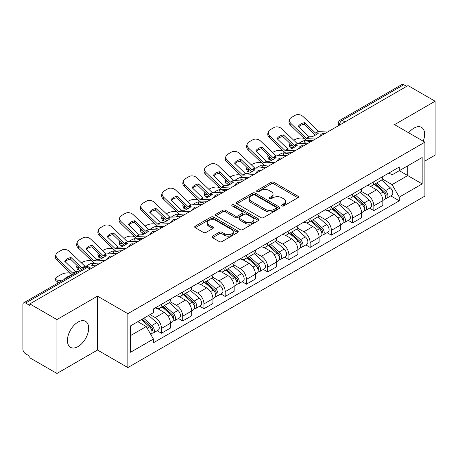 <?xml version="1.0" encoding="UTF-8"?>
<svg xmlns="http://www.w3.org/2000/svg" width="458" height="458" viewBox="0 0 458 458"><rect width="100%" height="100%" fill="white"/><g stroke="black" fill="none" stroke-linecap="round" stroke-linejoin="round"><path stroke-width="0.69" d="M281.859 205.934A1.322 0.761 0 0 0 283.725 205.934L297.923 197.736A1.889 1.093 0 0 0 298.479 196.963A1.889 1.093 0 0 0 297.923 196.196L273.873 182.307A1.889 1.093 0 0 0 271.199 182.307L257.001 190.505A1.322 0.761 0 0 0 256.617 191.043A1.322 0.761 0 0 0 257.001 191.581A1.322 0.761 0 0 0 258.873 191.581L260.711 190.522A6.046 3.492 0 0 1 269.264 190.522L271.268 191.679A6.046 3.492 0 0 1 273.037 194.146A6.046 3.492 0 0 1 271.268 196.619L269.43 197.679A1.322 0.761 0 0 0 269.041 198.217A1.322 0.761 0 0 0 269.43 198.761A1.322 0.761 0 0 0 271.302 198.761L273.14 197.696A6.046 3.492 0 0 1 281.687 197.696L283.691 198.852A6.046 3.492 0 0 1 285.466 201.325A6.046 3.492 0 0 1 283.691 203.793L281.859 204.852A1.322 0.761 0 0 0 281.47 205.39A1.322 0.761 0 0 0 281.859 205.934L281.859 204.852M78.032 346.591A15.017 8.668 120 0 0 87.844 333.361A15.017 8.668 120 0 0 85.543 321.327A15.017 8.668 120 0 0 78.032 322.071A15.017 8.668 120 0 0 68.225 335.302A15.017 8.668 120 0 0 70.526 347.336A15.017 8.668 120 0 0 78.032 346.591M423.192 141.19A15.017 8.668 120 0 0 421.509 127.358A15.017 8.668 120 0 0 413.998 128.103A15.017 8.668 120 0 0 408.685 132.814M212.541 236.156A1.889 1.093 0 0 0 211.985 236.923A1.889 1.093 0 0 0 212.541 237.696L219.29 241.595A1.889 1.093 0 0 0 221.964 241.595L237.731 232.492A1.889 1.093 0 0 0 238.28 231.719A1.889 1.093 0 0 0 237.731 230.946L213.674 217.063A1.889 1.093 0 0 0 211.006 217.063L195.24 226.166A1.889 1.093 0 0 0 194.684 226.933A1.889 1.093 0 0 0 195.24 227.706L203.386 232.412A1.889 1.093 0 0 0 206.06 232.412L212.81 228.519A1.889 1.093 0 0 0 213.359 227.746A1.889 1.093 0 0 0 212.81 226.973L208.768 224.638A5.055 2.92 0 0 1 207.285 222.577A5.055 2.92 0 0 1 210.405 219.88A5.055 2.92 0 0 1 215.913 220.516L231.748 229.653A5.055 2.92 0 0 1 233.231 231.719A5.055 2.92 0 0 1 230.111 234.416A5.055 2.92 0 0 1 224.597 233.78L221.964 232.258A1.889 1.093 0 0 0 219.29 232.258L212.541 236.156L212.541 237.696M127.856 313.661L97.497 296.137L56.935 319.558L29.844 303.917L408.009 85.583L435.1 101.224L394.533 124.645L424.892 142.169L127.856 313.661L127.856 367.579L424.892 196.087L424.892 142.169M260.842 217.602A1.889 1.093 0 0 0 263.516 217.602L279.283 208.499A1.889 1.093 0 0 0 279.838 207.726A1.889 1.093 0 0 0 279.283 206.953L255.232 193.07A1.889 1.093 0 0 0 252.558 193.07L236.792 202.173A1.889 1.093 0 0 0 236.242 202.946A1.889 1.093 0 0 0 236.792 203.713L260.842 217.602M232.71 206.22A1.322 0.761 0 0 1 234.055 206.403L234.055 204.835L258.507 218.953A1.889 1.093 0 0 1 259.062 219.72A1.889 1.093 0 0 1 258.507 220.493L242.74 229.595A1.889 1.093 0 0 1 240.066 229.595L216.016 215.712L216.016 214.167A1.889 1.093 0 0 0 215.46 214.939A1.889 1.093 0 0 0 216.016 215.712M216.016 214.167L222.765 210.274A1.889 1.093 0 0 1 225.433 210.274L235.189 215.901A1.889 1.093 0 0 0 237.862 215.901L242.339 213.319A1.889 1.093 0 0 0 242.895 212.546A1.889 1.093 0 0 0 242.339 211.779L232.183 205.911A1.322 0.761 0 0 1 231.794 205.373A1.322 0.761 0 0 1 232.612 204.669A1.322 0.761 0 0 1 234.055 204.835M56.935 319.558L56.935 373.47L29.844 357.83L29.844 356.261L25.625 353.822A3.853 2.221 -120 0 1 22.9 349.111L22.9 304.622A3.853 2.221 -120 0 1 23.696 302.858L85.365 267.26A3.853 2.221 60 0 1 87.289 267.449L25.625 303.053A3.853 2.221 -120 0 0 23.696 302.858M424.892 161.033L435.1 155.142L435.1 101.224M56.935 373.47L97.497 350.049L127.856 367.579M29.844 303.917L29.844 305.486L25.625 303.053M344.983 121.971L342.126 120.322A3.853 2.221 60 0 0 340.197 120.133L401.866 84.53A3.853 2.221 60 0 1 403.79 84.719L342.126 120.322A3.853 2.221 120 0 0 339.401 125.04L339.401 125.194M406.647 86.367L403.79 84.719M373.843 181.706A8.857 5.112 60 0 1 372.005 185.679L380.993 180.492A8.857 5.112 -120 0 0 382.825 176.519M361.093 191.238L367.579 194.988A8.857 5.112 60 0 1 373.843 205.831L382.825 200.644A8.857 5.112 -120 0 0 376.562 189.801L370.133 186.085M382.825 200.644L382.825 205.442L373.843 210.628L369.532 208.138M372.005 185.679A8.857 5.112 60 0 1 367.648 185.278M373.843 205.831L373.843 210.628M352.603 193.963A8.857 5.112 60 0 1 350.771 197.942L359.753 192.749A8.857 5.112 -120 0 0 361.591 188.776M348.298 220.401L352.603 222.886L361.591 217.699L361.591 212.907A8.857 5.112 -120 0 0 355.328 202.058L348.899 198.348M350.771 197.942A8.857 5.112 60 0 1 346.414 197.541M339.853 203.501L346.345 207.245A8.857 5.112 60 0 1 352.603 218.094L352.603 222.886M331.369 206.226A8.857 5.112 60 0 1 329.537 210.199L338.519 205.012A8.857 5.112 -120 0 0 340.351 201.039M327.064 232.658L331.369 235.149L340.351 229.962L340.351 225.164A8.857 5.112 -120 0 0 334.094 214.321L327.659 210.606M329.537 210.199A8.857 5.112 60 0 1 325.174 209.798M318.619 215.758L325.106 219.508A8.857 5.112 60 0 1 331.369 230.351L331.369 235.149M310.135 218.483A8.857 5.112 60 0 1 308.297 222.462L317.285 217.275A8.857 5.112 -120 0 0 319.117 213.296M305.824 244.921L310.135 247.406L319.117 242.219L319.117 237.427A8.857 5.112 -120 0 0 312.854 226.578L306.425 222.869M308.297 222.462A8.857 5.112 60 0 1 303.94 222.061M297.379 228.021L303.872 231.765A8.857 5.112 60 0 1 310.135 242.614L310.135 247.406M288.895 230.746A8.857 5.112 60 0 1 287.063 234.719L296.045 229.532A8.857 5.112 -120 0 0 297.883 225.559M284.59 257.184L288.895 259.669L297.883 254.482L297.883 249.684A8.857 5.112 -120 0 0 291.62 238.841L285.191 235.126M287.063 234.719A8.857 5.112 60 0 1 282.701 234.324M276.145 240.284L282.638 244.028A8.857 5.112 60 0 1 288.895 254.877L288.895 259.669M267.661 243.009A8.857 5.112 60 0 1 265.829 246.982L274.811 241.795A8.857 5.112 -120 0 0 276.643 237.816M263.356 269.441L267.661 271.932L276.643 266.739L276.643 261.947A8.857 5.112 -120 0 0 270.386 251.104L263.951 247.389M265.829 246.982A8.857 5.112 60 0 1 261.466 246.581M254.911 252.541L261.398 256.291A8.857 5.112 60 0 1 267.661 267.134L267.661 271.932M246.427 255.266A8.857 5.112 60 0 1 244.589 259.239L253.577 254.053A8.857 5.112 -120 0 0 255.409 250.079M242.116 281.704L246.427 284.189L255.409 279.002L255.409 274.21A8.857 5.112 -120 0 0 249.146 263.361L242.717 259.652M244.589 259.239A8.857 5.112 60 0 1 240.232 258.844M233.672 264.804L240.164 268.548A8.857 5.112 60 0 1 246.427 279.397L246.427 284.189M225.187 267.529A8.857 5.112 60 0 1 223.355 271.502L232.338 266.316A8.857 5.112 -120 0 0 234.175 262.342M220.882 293.962L225.187 296.452L234.175 291.265L234.175 286.468A8.857 5.112 -120 0 0 227.912 275.624L221.477 271.909M223.355 271.502A8.857 5.112 60 0 1 218.993 271.102M212.438 277.061L218.924 280.811A8.857 5.112 60 0 1 225.187 291.654L225.187 296.452M203.953 279.786A8.857 5.112 60 0 1 202.115 283.765L211.104 278.579A8.857 5.112 -120 0 0 212.936 274.6M199.642 306.225L203.953 308.709L212.936 303.522L212.936 298.731A8.857 5.112 -120 0 0 206.673 287.882L200.243 284.172M202.115 283.765A8.857 5.112 60 0 1 197.759 283.365M191.204 289.324L197.69 293.068A8.857 5.112 60 0 1 203.953 303.917L203.953 308.709M182.713 292.049A8.857 5.112 60 0 1 180.881 296.023L189.864 290.836A8.857 5.112 -120 0 0 191.702 286.863M178.408 318.482L182.713 320.972L191.702 315.785L191.702 310.988A8.857 5.112 -120 0 0 185.438 300.145L179.009 296.429M180.881 296.023A8.857 5.112 60 0 1 176.525 295.622M169.964 301.587L176.456 305.331A8.857 5.112 60 0 1 182.713 316.175L182.713 320.972M161.479 304.307A8.857 5.112 60 0 1 159.647 308.286L168.63 303.099A8.857 5.112 -120 0 0 170.462 299.12M157.174 330.745L161.479 333.229L170.462 328.043L170.462 323.251A8.857 5.112 -120 0 0 164.204 312.402L157.77 308.692M159.647 308.286A8.857 5.112 60 0 1 155.285 307.885M150.047 314.606L155.216 317.594A8.857 5.112 60 0 1 161.479 328.438L161.479 333.229M388.882 173.021L392.082 174.864L422.167 157.495L407.74 165.825L407.74 175.574L392.082 184.614L382.327 178.981M130.576 335.588L146.234 326.554L153.447 339.046L130.576 352.254L130.576 325.844L153.447 312.642L153.447 308.944L399.296 167.004L399.296 170.702L422.167 183.904L399.296 197.106L392.082 184.614M422.167 157.495L422.167 183.904M153.447 339.046L153.447 342.744L399.296 200.804L399.296 197.106M97.497 296.137L97.497 350.049M146.234 326.554L137.795 321.676M390.771 195.881L399.296 200.804M282.386 206.117L283.691 205.361A6.046 3.492 0 0 0 285.466 202.894L285.466 201.325M273.037 194.146L273.037 195.721A6.046 3.492 0 0 1 271.268 198.188L269.957 198.944M297.9 197.753L273.873 183.881A1.889 1.093 0 0 0 271.199 183.881L257.533 191.77M279.26 208.51L255.232 194.639A1.889 1.093 0 0 0 252.558 194.639L236.82 203.73M275.945 208.264A1.322 0.761 0 0 0 276.329 207.726A1.322 0.761 0 0 0 275.945 207.188L254.831 194.999A1.322 0.761 0 0 0 252.959 194.999L251.024 196.116A6.046 3.492 0 0 0 249.255 198.583A6.046 3.492 0 0 0 251.024 201.051L265.457 209.386A6.046 3.492 0 0 0 274.004 209.386L275.945 208.264L275.945 209.838A1.322 0.761 0 0 0 276.329 209.3L276.329 207.726M249.255 198.583L249.255 200.157A6.046 3.492 0 0 0 251.024 202.625L251.024 201.051M275.945 209.838L274.004 210.955A6.046 3.492 0 0 1 265.457 210.955L251.024 202.625M216.039 215.724L222.765 211.842L222.765 210.274M242.895 212.546L242.895 214.121A1.889 1.093 0 0 1 242.339 214.894L237.862 217.476A1.889 1.093 0 0 1 235.189 217.476L225.433 211.842A1.889 1.093 0 0 0 222.765 211.842M234.055 206.403L258.484 220.51M245.311 221.746A5.055 2.92 0 0 0 250.818 222.382A5.055 2.92 0 0 0 253.938 219.685A5.055 2.92 0 0 0 252.461 217.619L246.879 214.401A1.889 1.093 0 0 0 244.211 214.401L239.734 216.983A1.889 1.093 0 0 0 239.179 217.756A1.889 1.093 0 0 0 239.734 218.529L245.311 221.746L245.311 223.321A5.055 2.92 0 0 0 250.818 223.951A5.055 2.92 0 0 0 253.938 221.254L253.938 219.685M239.179 217.756L239.179 219.325A1.889 1.093 0 0 0 239.734 220.098L239.734 218.529M245.311 223.321L239.734 220.098M233.231 231.719L233.231 233.288A5.055 2.92 0 0 1 230.111 235.984A5.055 2.92 0 0 1 224.597 235.355L221.964 233.832A1.889 1.093 0 0 0 219.29 233.832L212.564 237.713M207.285 222.577L207.285 224.151A5.055 2.92 0 0 0 208.768 226.212L208.768 224.638M212.781 228.531L208.768 226.212M237.702 232.504L213.674 218.632A1.889 1.093 0 0 0 211.006 218.632L195.263 227.723L195.24 226.166M307.135 143.211L304.948 142.793L304.387 140.532L310.736 141.745M293.755 140.257L294.683 139.724A5.777 2.107 -13.9 0 1 302.641 138.104L304.175 138.396M289.502 142.925A5.777 2.107 -13.9 0 0 289.004 144.133A5.777 2.107 -13.9 0 0 290.527 145.1L291.088 147.361A5.777 2.107 166.1 0 1 289.565 146.394L289.004 144.133M292.061 145.392L290.527 145.1M304.387 140.532A11.937 4.351 -13.9 0 0 298.65 143.606M293.36 147.797L291.088 147.361M304.948 142.793A11.937 4.351 -13.9 0 0 303.459 143.383M374.455 184.265L383.111 191.988A4.815 2.777 60 0 1 384.623 199.43L382.825 200.467M374.684 184.471L378.76 186.824M375.331 183.761L384.96 192.354A2.313 1.334 60 0 1 385.682 195.927A2.313 1.334 60 0 1 385.47 196.007M376.768 182.931L385.424 190.648A4.815 2.777 60 0 1 386.936 198.091A4.815 2.777 60 0 1 385.481 198.245M381.594 180.034L390.325 187.82A4.815 2.777 60 0 1 391.836 195.263L386.936 198.091M304.679 122.67A11.937 8.719 -160.8 0 0 298.278 126.368L309.11 136.787L312.161 136.69A11.937 2.788 -20.2 0 0 315.917 134.818A11.937 2.788 -20.2 0 0 318.562 132.997L315.51 133.095L304.679 122.67L304.118 124.284L314.864 134.641A2.885 1.666 -120 0 0 315.43 135.087M317.405 137.892L306.391 138.356L291.088 123.631L290.527 125.246A5.777 4.219 -160.8 0 1 289.153 120.992L289.714 119.378A5.777 4.219 19.2 0 0 291.088 123.631M313.032 140.417L307.358 140.68A2.885 1.666 60 0 1 306.391 140.4A2.885 1.666 60 0 1 305.744 139.908L290.527 125.246M329.52 130.896L318.505 131.366L303.202 116.635A5.777 4.219 19.2 0 0 295.244 115.261L291.294 117.54A5.777 4.219 19.2 0 0 289.714 119.378M298.702 126.774A11.937 8.719 -160.8 0 1 304.118 124.284M285.901 155.474L283.714 155.056L283.153 152.795L289.496 154.008M272.521 152.52L273.449 151.982A5.777 2.107 -13.9 0 1 281.401 150.367L282.941 150.659M268.262 155.188A5.777 2.107 -13.9 0 0 267.764 156.396A5.777 2.107 -13.9 0 0 269.287 157.363L269.848 159.624A5.777 2.107 166.1 0 1 268.325 158.657L267.764 156.396M270.827 157.655L269.287 157.363M283.153 152.795A11.937 4.351 -13.9 0 0 277.411 155.863M272.121 160.06L269.848 159.624M283.714 155.056A11.937 4.351 -13.9 0 0 282.22 155.64M353.221 196.528L361.872 204.245A4.815 2.777 60 0 1 363.383 211.688L361.591 212.724M353.45 196.728L357.521 199.081M354.091 196.024L363.721 204.611A2.313 1.334 60 0 1 364.448 208.184A2.313 1.334 60 0 1 364.236 208.27M355.534 195.188L364.19 202.911A4.815 2.777 60 0 1 365.696 210.354A4.815 2.777 60 0 1 364.247 210.508M360.36 192.291L369.091 200.083A4.815 2.777 60 0 1 370.596 207.526L365.696 210.354M264.667 167.731L262.474 167.313L261.913 165.052L268.262 166.265M251.282 164.777L252.209 164.245A5.777 2.107 -13.9 0 1 260.167 162.624L261.707 162.922M247.028 167.445A5.777 2.107 -13.9 0 0 246.53 168.653A5.777 2.107 -13.9 0 0 248.053 169.62L248.614 171.882A5.777 2.107 166.1 0 1 247.091 170.914L246.53 168.653M249.587 169.912L248.053 169.62M261.913 165.052A11.937 4.351 -13.9 0 0 256.177 168.126M250.887 172.317L248.614 171.882M262.474 167.313A11.937 4.351 -13.9 0 0 260.986 167.903M331.981 208.785L340.637 216.508A4.815 2.777 60 0 1 342.149 223.951L340.351 224.987M332.21 208.991L336.286 211.344M332.857 208.281L342.487 216.874A2.313 1.334 60 0 1 343.208 220.447A2.313 1.334 60 0 1 343.002 220.533M334.3 207.451L342.95 215.174A4.815 2.777 60 0 1 344.462 222.617A4.815 2.777 60 0 1 343.008 222.771M339.12 204.554L347.851 212.34A4.815 2.777 60 0 1 349.362 219.783L344.462 222.617M283.439 134.933A11.937 8.719 -160.8 0 0 277.044 138.625L287.876 149.05L290.927 148.947A11.937 2.788 -20.2 0 0 294.677 147.075A11.937 2.788 -20.2 0 0 297.322 145.255L294.191 145.289L283.439 134.933L282.878 136.547L293.624 146.904A2.885 1.666 -120 0 0 294.196 147.35M296.171 150.155L285.151 150.619L269.848 135.889L269.287 137.503A5.777 4.219 -160.8 0 1 267.919 133.249L268.48 131.635A5.777 4.219 19.2 0 0 269.848 135.889M291.798 152.68L286.124 152.938A2.885 1.666 60 0 1 285.151 152.663A2.885 1.666 60 0 1 284.504 152.165L269.287 137.503M308.286 143.159L297.271 143.623L281.962 128.898A5.777 4.219 19.2 0 0 274.01 127.524L270.06 129.803A5.777 4.219 19.2 0 0 268.48 131.635M277.468 139.037A11.937 8.719 -160.8 0 1 282.878 136.547M262.205 147.195A11.937 8.719 -160.8 0 0 255.804 150.888L266.556 161.245L269.688 161.21A11.937 2.788 -20.2 0 0 273.443 159.338A11.937 2.788 -20.2 0 0 276.088 157.518L273.037 157.615L262.205 147.195L261.644 148.804L272.39 159.161A2.885 1.666 -120 0 0 272.957 159.613M274.932 162.413L263.917 162.882L248.614 148.152L248.053 149.766A5.777 4.219 -160.8 0 1 246.679 145.512L247.24 143.898A5.777 4.219 19.2 0 0 248.614 148.152M270.564 164.937L264.89 165.201A2.885 1.666 60 0 1 263.917 164.926A2.885 1.666 60 0 1 263.27 164.428L248.053 149.766M287.046 155.422L276.031 155.886L260.728 141.156A5.777 4.219 19.2 0 0 252.77 139.782L248.826 142.06A5.777 4.219 19.2 0 0 247.24 143.898M256.228 151.295A11.937 8.719 -160.8 0 1 261.644 148.804M243.427 179.994L241.24 179.576L240.679 177.315L247.022 178.528M230.048 177.04L230.975 176.502A5.777 2.107 -13.9 0 1 238.933 174.887L240.467 175.179M225.788 179.708A5.777 2.107 -13.9 0 0 225.296 180.916A5.777 2.107 -13.9 0 0 226.813 181.883L227.374 184.145A5.777 2.107 166.1 0 1 225.857 183.177L225.296 180.916M228.353 182.175L226.813 181.883M240.679 177.315A11.937 4.351 -13.9 0 0 234.937 180.383M229.647 184.58L227.374 184.145M241.24 179.576A11.937 4.351 -13.9 0 0 239.752 180.166M310.747 221.048L319.403 228.771A4.815 2.777 60 0 1 320.909 236.214L319.117 237.25M310.976 221.254L315.052 223.601M311.617 220.544L321.247 229.137A2.313 1.334 60 0 1 321.974 232.71A2.313 1.334 60 0 1 321.762 232.79M313.06 219.708L321.716 227.431A4.815 2.777 60 0 1 323.228 234.874A4.815 2.777 60 0 1 321.774 235.028M317.886 216.811L326.617 224.603A4.815 2.777 60 0 1 328.128 232.046L323.228 234.874M222.193 192.257L220.006 191.833L219.445 189.572L225.788 190.786M208.814 189.297L209.735 188.765A5.777 2.107 -13.9 0 1 217.693 187.145L219.233 187.442M204.554 191.965A5.777 2.107 -13.9 0 0 204.056 193.173A5.777 2.107 -13.9 0 0 205.579 194.14L206.14 196.402A5.777 2.107 166.1 0 1 204.617 195.434L204.056 193.173M207.119 194.438L205.579 194.14M219.445 189.572A11.937 4.351 -13.9 0 0 213.703 192.646M208.413 196.837L206.14 196.402M220.006 191.833A11.937 4.351 -13.9 0 0 218.512 192.423M289.513 233.305L298.164 241.028A4.815 2.777 60 0 1 299.675 248.471L297.877 249.507M289.742 233.511L293.813 235.864M290.383 232.801L300.013 241.395A2.313 1.334 60 0 1 300.74 244.967A2.313 1.334 60 0 1 300.528 245.053M291.826 231.971L300.477 239.694A4.815 2.777 60 0 1 301.988 247.137A4.815 2.777 60 0 1 300.534 247.291M296.652 229.074L305.377 236.866A4.815 2.777 60 0 1 306.889 244.309L301.988 247.137M200.953 204.514L198.766 204.096L198.205 201.835L204.554 203.049M187.574 201.56L188.501 201.028A5.777 2.107 -13.9 0 1 196.459 199.407L197.993 199.699M183.32 204.228A5.777 2.107 -13.9 0 0 182.822 205.436A5.777 2.107 -13.9 0 0 184.345 206.403L184.906 208.665A5.777 2.107 166.1 0 1 183.383 207.697L182.822 205.436M185.879 206.695L184.345 206.403M198.205 201.835A11.937 4.351 -13.9 0 0 192.469 204.909M187.179 209.1L184.906 208.665M198.766 204.096A11.937 4.351 -13.9 0 0 197.278 204.686M268.274 245.568L276.93 253.291A4.815 2.777 60 0 1 278.441 260.734L276.643 261.77M268.502 245.774L272.579 248.121M269.149 245.064L278.779 253.658A2.313 1.334 60 0 1 279.5 257.23A2.313 1.334 60 0 1 279.294 257.31M270.586 244.234L279.243 251.952A4.815 2.777 60 0 1 280.754 259.394A4.815 2.777 60 0 1 279.3 259.549M275.413 241.337L284.143 249.123A4.815 2.777 60 0 1 285.655 256.566L280.754 259.394M240.965 159.453A11.937 8.719 -160.8 0 0 234.57 163.145L245.402 173.571L248.454 173.473A11.937 2.788 -20.2 0 0 252.203 171.601A11.937 2.788 -20.2 0 0 254.848 169.775L251.717 169.809L240.965 159.453L240.404 161.067L251.156 171.424A2.885 1.666 -120 0 0 251.723 171.87M253.698 174.675L242.683 175.139L227.374 160.415L226.813 162.029A5.777 4.219 -160.8 0 1 225.445 157.77L226.006 156.155A5.777 4.219 19.2 0 0 227.374 160.415M249.324 177.2L243.65 177.464A2.885 1.666 60 0 1 242.683 177.183A2.885 1.666 60 0 1 242.036 176.691L226.813 162.029M265.812 167.68L254.797 168.143L239.494 153.419A5.777 4.219 19.2 0 0 231.536 152.045L227.586 154.323A5.777 4.219 19.2 0 0 226.006 156.155M234.994 163.558A11.937 8.719 -160.8 0 1 240.404 161.067M219.731 171.716A11.937 8.719 -160.8 0 0 213.331 175.408L224.082 185.765L227.214 185.73A11.937 2.788 -20.2 0 0 230.969 183.858A11.937 2.788 -20.2 0 0 233.614 182.038L230.477 182.072L219.731 171.716L219.17 173.33L229.916 183.681A2.885 1.666 -120 0 0 230.489 184.133M232.458 186.938L221.443 187.402L206.14 172.672L205.579 174.286A5.777 4.219 -160.8 0 1 204.211 170.032L204.772 168.418A5.777 4.219 19.2 0 0 206.14 172.672M228.09 189.457L222.416 189.721A2.885 1.666 60 0 1 221.443 189.446A2.885 1.666 60 0 1 220.796 188.948L205.579 174.286M244.578 179.942L233.563 180.406L218.254 165.676A5.777 4.219 19.2 0 0 210.296 164.302L206.352 166.586A5.777 4.219 19.2 0 0 204.772 168.418M213.76 175.815A11.937 8.719 -160.8 0 1 219.17 173.33M198.497 183.973A11.937 8.719 -160.8 0 0 192.097 187.671L202.928 198.091L205.98 197.993A11.937 2.788 -20.2 0 0 209.735 196.121A11.937 2.788 -20.2 0 0 212.38 194.301L209.329 194.398L198.497 183.973L197.936 185.587L208.682 195.944A2.885 1.666 -120 0 0 209.249 196.39M211.224 199.196L200.209 199.659L184.906 184.935L184.345 186.549A5.777 4.219 -160.8 0 1 182.971 182.295L183.532 180.681A5.777 4.219 19.2 0 0 184.906 184.935M206.85 201.72L201.176 201.984A2.885 1.666 60 0 1 200.209 201.703A2.885 1.666 60 0 1 199.562 201.211L184.345 186.549M223.338 192.2L212.323 192.669L197.02 177.939A5.777 4.219 19.2 0 0 189.062 176.565L185.112 178.843A5.777 4.219 19.2 0 0 183.532 180.681M192.52 188.078A11.937 8.719 -160.8 0 1 197.936 185.587M179.719 216.777L177.532 216.359L176.971 214.098L183.315 215.312M166.34 213.823L167.267 213.285A5.777 2.107 -13.9 0 1 175.225 211.67L176.759 211.962M162.08 216.491A5.777 2.107 -13.9 0 0 161.582 217.699A5.777 2.107 -13.9 0 0 163.105 218.661L163.666 220.928A5.777 2.107 166.1 0 1 162.149 219.96L161.582 217.699M164.645 218.958L163.105 218.661M176.971 214.098A11.937 4.351 -13.9 0 0 171.229 217.166M165.939 221.363L163.666 220.928M177.532 216.359A11.937 4.351 -13.9 0 0 176.038 216.943M247.039 257.831L255.69 265.548A4.815 2.777 60 0 1 257.201 272.991L255.409 274.027M247.268 258.031L251.339 260.384M247.91 257.327L257.539 265.915A2.313 1.334 60 0 1 258.266 269.487A2.313 1.334 60 0 1 258.054 269.573M249.352 256.491L258.009 264.214A4.815 2.777 60 0 1 259.52 271.657A4.815 2.777 60 0 1 258.066 271.812M254.179 253.595L262.909 261.386A4.815 2.777 60 0 1 264.421 268.829L259.52 271.657M177.257 196.236A11.937 8.719 -160.8 0 0 170.863 199.928L181.608 210.285L184.746 210.251A11.937 2.788 -20.2 0 0 188.496 208.379A11.937 2.788 -20.2 0 0 191.141 206.558L188.009 206.592L177.257 196.236L176.696 197.85L187.448 208.207A2.885 1.666 -120 0 0 188.015 208.653M189.99 211.459L178.975 211.922L163.666 197.192L163.105 198.806A5.777 4.219 -160.8 0 1 161.737 194.553L162.298 192.938A5.777 4.219 19.2 0 0 163.666 197.192M185.616 213.983L179.942 214.241A2.885 1.666 60 0 1 178.975 213.966A2.885 1.666 60 0 1 178.322 213.468L163.105 198.806M202.104 204.463L191.089 204.926L175.786 190.202A5.777 4.219 19.2 0 0 167.828 188.828L163.878 191.106A5.777 4.219 19.2 0 0 162.298 192.938M171.286 200.341A11.937 8.719 -160.8 0 1 176.696 197.85M158.485 229.034L156.292 228.616L155.731 226.355L162.08 227.569M145.1 226.08L146.028 225.548A5.777 2.107 -13.9 0 1 153.985 223.928L155.525 224.225M140.846 228.748A5.777 2.107 -13.9 0 0 140.348 229.956A5.777 2.107 -13.9 0 0 141.871 230.924L142.432 233.185A5.777 2.107 166.1 0 1 140.909 232.217L140.348 229.956M143.406 231.216L141.871 230.924M155.731 226.355A11.937 4.351 -13.9 0 0 149.995 229.429M144.705 233.62L142.432 233.185M156.292 228.616A11.937 4.351 -13.9 0 0 154.804 229.206M225.8 270.088L234.456 277.811A4.815 2.777 60 0 1 235.967 285.254L234.17 286.29M226.034 270.294L230.105 272.647M226.676 269.585L236.305 278.178A2.313 1.334 60 0 1 237.032 281.75A2.313 1.334 60 0 1 236.82 281.836M228.118 268.754L236.769 276.477A4.815 2.777 60 0 1 238.28 283.92A4.815 2.777 60 0 1 236.826 284.075M232.945 265.858L241.669 273.644A4.815 2.777 60 0 1 243.181 281.086L238.28 283.92M156.023 208.499A11.937 8.719 -160.8 0 0 149.623 212.191L160.374 222.548L163.506 222.514A11.937 2.788 -20.2 0 0 167.262 220.641A11.937 2.788 -20.2 0 0 169.907 218.821L166.855 218.918L156.023 208.499L155.462 210.108L166.208 220.464A2.885 1.666 -120 0 0 166.781 220.916M168.75 223.716L157.735 224.185L142.432 209.455L141.871 211.069A5.777 4.219 -160.8 0 1 140.497 206.816L141.058 205.201A5.777 4.219 19.2 0 0 142.432 209.455M164.382 226.241L158.708 226.504A2.885 1.666 60 0 1 157.735 226.229A2.885 1.666 60 0 1 157.088 225.731L141.871 211.069M180.87 216.72L169.849 217.189L154.546 202.459A5.777 4.219 19.2 0 0 146.589 201.085L142.644 203.363A5.777 4.219 19.2 0 0 141.058 205.201M150.047 212.598A11.937 8.719 -160.8 0 1 155.462 210.108M137.245 241.297L135.058 240.879L134.497 238.618L140.846 239.832M123.866 238.343L124.794 237.805A5.777 2.107 -13.9 0 1 132.751 236.191L134.286 236.483M119.612 241.011A5.777 2.107 -13.9 0 0 119.114 242.219A5.777 2.107 -13.9 0 0 120.631 243.187L121.198 245.448A5.777 2.107 166.1 0 1 119.675 244.48L119.114 242.219M122.172 243.479L120.631 243.187M134.497 238.618A11.937 4.351 -13.9 0 0 128.761 241.687M123.471 245.883L121.198 245.448M135.058 240.879A11.937 4.351 -13.9 0 0 133.57 241.469M204.566 282.351L213.222 290.074A4.815 2.777 60 0 1 214.733 297.511L212.936 298.553M204.795 282.552L208.871 284.905M205.442 281.847L215.071 290.441A2.313 1.334 60 0 1 215.792 294.013A2.313 1.334 60 0 1 215.581 294.093M206.879 281.012L215.535 288.735A4.815 2.777 60 0 1 217.046 296.177A4.815 2.777 60 0 1 215.592 296.332M211.705 278.115L220.435 285.906A4.815 2.777 60 0 1 221.947 293.349L217.046 296.177M134.789 220.756A11.937 8.719 -160.8 0 0 128.389 224.449L139.221 234.874L142.272 234.777A11.937 2.788 -20.2 0 0 146.022 232.899A11.937 2.788 -20.2 0 0 148.667 231.078L145.535 231.113L134.789 220.756L134.223 222.37L144.974 232.727A2.885 1.666 -120 0 0 145.541 233.174M147.516 235.979L136.501 236.442L121.198 221.718L120.631 223.327A5.777 4.219 -160.8 0 1 119.263 219.073L119.824 217.458A5.777 4.219 19.2 0 0 121.198 221.718M143.142 238.504L137.469 238.767A2.885 1.666 60 0 1 136.501 238.486A2.885 1.666 60 0 1 135.854 237.994L120.631 223.327M159.63 228.983L148.615 229.447L133.312 214.722A5.777 4.219 19.2 0 0 125.355 213.348L121.404 215.626A5.777 4.219 19.2 0 0 119.824 217.458M128.812 224.861A11.937 8.719 -160.8 0 1 134.223 222.37M116.011 253.56L113.824 253.137L113.263 250.875L119.607 252.089M102.632 250.6L103.56 250.068A5.777 2.107 -13.9 0 1 111.512 248.448L113.052 248.746M98.373 253.268A5.777 2.107 -13.9 0 0 97.875 254.476A5.777 2.107 -13.9 0 0 99.397 255.444L99.959 257.705A5.777 2.107 166.1 0 1 98.436 256.738L97.875 254.476M100.937 255.741L99.397 255.444M113.263 250.875A11.937 4.351 -13.9 0 0 107.521 253.95M102.231 258.14L99.959 257.705M113.824 253.137A11.937 4.351 -13.9 0 0 112.33 253.726M183.332 294.608L191.982 302.332A4.815 2.777 60 0 1 193.494 309.774L191.696 310.81M183.561 294.815L187.631 297.168M184.202 294.105L193.831 302.698A2.313 1.334 60 0 1 194.558 306.27A2.313 1.334 60 0 1 194.347 306.356M185.645 293.275L194.295 300.998A4.815 2.777 60 0 1 195.806 308.44A4.815 2.777 60 0 1 194.352 308.595M190.471 290.378L199.196 298.169A4.815 2.777 60 0 1 200.707 305.606L195.806 308.44M113.55 233.019A11.937 8.719 -160.8 0 0 107.155 236.712L117.901 247.068L121.038 247.034A11.937 2.788 -20.2 0 0 124.788 245.162A11.937 2.788 -20.2 0 0 127.433 243.341L124.387 243.438L113.55 233.019L112.989 234.633L123.734 244.984A2.885 1.666 -120 0 0 124.307 245.436M126.282 248.236L115.261 248.705L99.959 233.975L99.397 235.589A5.777 4.219 -160.8 0 1 98.029 231.336L98.59 229.721A5.777 4.219 19.2 0 0 99.959 233.975M121.908 250.761L116.235 251.024A2.885 1.666 60 0 1 115.261 250.749A2.885 1.666 60 0 1 114.614 250.251L99.397 235.589M138.396 241.246L127.381 241.709L112.073 226.979A5.777 4.219 19.2 0 0 104.121 225.605L100.17 227.889A5.777 4.219 19.2 0 0 98.59 229.721M107.578 237.118A11.937 8.719 -160.8 0 1 112.989 234.633M94.777 265.817L92.585 265.4L92.024 263.138L98.373 264.352M81.392 262.863L82.32 262.331A5.777 2.107 -13.9 0 1 90.278 260.711L91.818 261.003M77.139 265.531A5.777 2.107 -13.9 0 0 76.641 266.739A5.777 2.107 -13.9 0 0 78.163 267.707L78.724 269.968A5.777 2.107 166.1 0 1 77.202 269.001L76.641 266.739M79.698 267.999L78.163 267.707M92.024 263.138A11.937 4.351 -13.9 0 0 86.287 266.212M80.184 270.249L78.724 269.968M92.585 265.4A11.937 4.351 -13.9 0 0 91.096 265.989M162.092 306.871L170.748 314.594A4.815 2.777 60 0 1 172.26 322.037L170.462 323.073M162.321 307.078L166.397 309.425M162.968 306.368L172.597 314.961A2.313 1.334 60 0 1 173.319 318.533A2.313 1.334 60 0 1 173.113 318.613M164.411 305.538L173.061 313.255A4.815 2.777 60 0 1 174.572 320.697A4.815 2.777 60 0 1 173.118 320.852M169.231 302.641L177.962 310.427A4.815 2.777 60 0 1 179.473 317.869L174.572 320.697M92.316 245.276A11.937 8.719 -160.8 0 0 85.915 248.975L96.752 259.394L99.798 259.297A11.937 2.788 -20.2 0 0 103.554 257.425A11.937 2.788 -20.2 0 0 106.199 255.604L103.147 255.701L92.316 245.276L91.755 246.891L102.5 257.247A2.885 1.666 -120 0 0 103.067 257.694M105.042 260.499L94.027 260.963L78.724 246.238L78.163 247.852A5.777 4.219 -160.8 0 1 76.789 243.593L77.35 241.984A5.777 4.219 19.2 0 0 78.724 246.238M100.674 263.024L95.001 263.287A2.885 1.666 60 0 1 94.027 263.007A2.885 1.666 60 0 1 93.38 262.514L78.163 247.852M117.156 253.503L106.142 253.972L90.839 239.242A5.777 4.219 19.2 0 0 82.881 237.868L78.936 240.147A5.777 4.219 19.2 0 0 77.35 241.984M86.339 249.381A11.937 8.719 -160.8 0 1 91.755 246.891M70.847 275.636L71.145 275.464M70.79 275.395A11.937 4.351 -13.9 0 0 64.389 279.094L64.75 279.162M58.95 282.506L57.485 282.231A5.777 2.107 166.1 0 1 55.968 281.264L55.407 279.002A5.777 2.107 -13.9 0 1 57.136 276.867L61.086 274.588A5.777 2.107 -13.9 0 1 69.043 272.974L70.578 273.266M55.407 279.002A5.777 2.107 -13.9 0 0 56.924 279.964L57.485 282.231M61.756 280.891L56.924 279.964M141.385 319.604L149.508 326.852A4.815 2.777 60 0 1 151.02 334.294L150.785 334.432M141.47 319.558L145.157 321.688M142.261 319.1L151.358 327.218A2.313 1.334 60 0 1 152.085 330.79A2.313 1.334 60 0 1 151.873 330.876M143.703 318.27L151.827 325.518A4.815 2.777 60 0 1 153.338 332.96A4.815 2.777 60 0 1 151.884 333.115M148.604 315.436L156.728 322.69A4.815 2.777 60 0 1 158.239 330.132L153.338 332.96M75.141 273.163L72.707 273.157L57.485 258.495L56.924 260.11A5.777 4.219 -160.8 0 1 55.555 255.856L56.116 254.242A5.777 4.219 19.2 0 0 57.485 258.495M77.866 271.588L75.427 271.588L64.681 261.232A11.937 8.719 -160.8 0 1 71.076 257.539L70.515 259.154L81.266 269.51A2.885 1.666 -120 0 0 81.341 269.579M72.221 274.846A2.885 1.666 60 0 1 72.146 274.771L56.924 260.11M84.261 267.896L81.827 267.896L71.076 257.539M95.922 265.766L84.907 266.23L69.605 251.505A5.777 4.219 19.2 0 0 61.647 250.131L57.697 252.41A5.777 4.219 19.2 0 0 56.116 254.242M65.105 261.644A11.937 8.719 -160.8 0 1 70.515 259.154M339.538 125.114L339.401 125.04A3.853 2.221 0 0 1 338.273 123.465L338.273 125.847M182.713 316.175L191.702 310.988M203.953 303.917L212.936 298.731M225.187 291.654L234.175 286.468M246.427 279.397L255.409 274.21M267.661 267.134L276.643 261.947M288.895 254.877L297.883 249.684M310.135 242.614L319.117 237.427M331.369 230.351L340.351 225.164M352.603 218.094L361.591 212.907M161.479 328.438L170.462 323.251M155.216 317.594L164.204 312.402M176.456 305.331L185.438 300.145M197.69 293.068L206.673 287.882M218.924 280.811L227.912 275.624M240.164 268.548L249.146 263.361M261.398 256.291L270.386 251.104M282.638 244.028L291.62 238.841M303.872 231.765L312.854 226.578M325.106 219.508L334.094 214.321M346.345 207.245L355.328 202.058M367.579 194.988L376.562 189.801M324.459 133.822A3.853 2.221 120 0 0 322.758 134.801M303.225 146.079A3.853 2.221 120 0 0 301.524 147.064M281.985 158.342A3.853 2.221 120 0 0 280.29 159.321M260.751 170.599A3.853 2.221 120 0 0 259.051 171.584M239.517 182.862A3.853 2.221 120 0 0 237.816 183.847M218.277 195.125A3.853 2.221 120 0 0 216.577 196.104M197.043 207.382A3.853 2.221 120 0 0 195.343 208.367M175.809 219.645A3.853 2.221 120 0 0 174.109 220.624M154.569 231.903A3.853 2.221 120 0 0 152.869 232.887M133.335 244.166A3.853 2.221 120 0 0 131.635 245.144M112.096 256.428A3.853 2.221 120 0 0 110.395 257.407M90.146 269.098L87.289 267.449A3.853 2.221 120 0 1 89.213 267.26A3.853 3.853 0 0 0 85.365 267.26M283.691 205.361L283.691 203.793M269.43 198.761L269.43 197.679M271.268 198.188L271.268 196.619M257.001 191.581L257.001 190.505M271.199 183.881L271.199 182.307M273.873 183.881L273.873 182.307M297.923 197.736L297.923 196.196M236.792 203.713L236.792 202.173M252.558 194.639L252.558 193.07M255.232 194.639L255.232 193.07M279.283 208.499L279.283 206.953M265.457 210.955L265.457 209.386M274.004 210.955L274.004 209.386M225.433 211.842L225.433 210.274M235.189 217.476L235.189 215.901M237.862 217.476L237.862 215.901M242.339 214.894L242.339 213.319M258.507 220.493L258.507 218.953M219.29 233.832L219.29 232.258M221.964 233.832L221.964 232.258M224.597 235.355L224.597 233.78M212.81 228.519L212.81 226.973M211.006 218.632L211.006 217.063M213.674 218.632L213.674 217.063M237.731 232.492L237.731 230.946M383.111 191.988L380.409 193.545M386.163 194.868L385.293 195.371M390.325 187.82L385.424 190.648M309.242 136.822L306.517 138.396M318.636 131.4L315.642 133.129M309.024 136.719L306.305 138.293M318.419 131.297L315.425 133.026M361.872 204.245L359.175 205.808M364.923 207.131L364.058 207.629M369.091 200.083L364.19 202.911M340.637 216.508L337.941 218.065M343.689 219.388L342.824 219.892M347.851 212.34L342.95 215.174M288.008 149.085L285.282 150.659M297.397 143.663L294.402 145.392M287.79 148.982L285.065 150.556M297.185 143.56L294.191 145.289M266.768 161.348L264.048 162.916M276.163 155.92L273.168 157.649M266.556 161.245L263.831 162.813M275.945 155.817L272.951 157.546M319.403 228.771L316.701 230.328M322.455 231.651L321.585 232.149M326.617 224.603L321.716 227.431M298.164 241.028L295.467 242.585M301.215 243.908L300.351 244.412M305.377 236.866L300.477 239.694M276.93 253.291L274.228 254.848M279.981 256.171L279.111 256.675M284.143 249.123L279.243 251.952M245.534 173.605L242.809 175.179M254.929 168.183L251.929 169.912M245.316 173.502L242.597 175.076M254.711 168.08L251.717 169.809M224.294 185.868L221.575 187.436M233.689 180.446L230.695 182.175M224.082 185.765L221.357 187.333M233.471 180.343L230.477 182.072M203.06 198.125L200.341 199.699M212.455 192.704L209.461 194.432M202.842 198.022L200.123 199.596M212.237 192.6L209.243 194.329M255.69 265.548L252.993 267.106M258.747 268.434L257.877 268.932M262.909 261.386L258.009 264.214M181.826 210.388L179.101 211.957M191.215 204.966L188.221 206.695M181.608 210.285L178.883 211.854M191.003 204.863L188.009 206.592M234.456 277.811L231.759 279.369M237.507 280.691L236.643 281.195M241.669 273.644L236.769 276.477M160.586 222.651L157.867 224.22M169.981 217.224L166.987 218.953M160.374 222.548L157.649 224.117M169.763 217.121L166.769 218.85M213.222 290.074L210.52 291.632M216.273 292.954L215.403 293.452M220.435 285.906L215.535 288.735M139.352 234.908L136.627 236.483M148.747 229.487L145.753 231.216M139.135 234.805L136.415 236.38M148.529 229.384L145.535 231.113M191.982 302.332L189.286 303.889M195.034 305.211L194.169 305.715M199.196 298.169L194.295 300.998M118.118 247.171L115.393 248.74M127.507 241.744L124.513 243.473M117.901 247.068L115.176 248.637M127.295 241.641L124.295 243.37M170.748 314.594L168.052 316.152M173.8 317.474L172.929 317.972M177.962 310.427L173.061 313.255M96.878 259.428L94.159 261.003M106.273 254.007L103.279 255.736M96.667 259.325L93.942 260.9M106.056 253.904L103.061 255.633M149.508 326.852L147.184 328.197M152.566 329.737L151.695 330.235M156.728 322.69L151.827 325.518M75.644 271.691L72.919 273.26M85.039 266.27L82.039 267.999M75.427 271.588L72.707 273.157M84.822 266.167L81.827 267.896M324.785 133.633A3.853 3.853 0 0 0 319.844 136.484M303.551 145.89A3.853 3.853 0 0 0 298.61 148.747M282.317 158.153A3.853 3.853 0 0 0 277.376 161.004M261.077 170.416A3.853 3.853 0 0 0 256.137 173.267M239.843 182.673A3.853 3.853 0 0 0 234.902 185.524M218.603 194.936A3.853 3.853 0 0 0 213.668 197.787M197.369 207.193A3.853 3.853 0 0 0 192.429 210.05M176.135 219.456A3.853 3.853 0 0 0 171.195 222.307M154.896 231.714A3.853 3.853 0 0 0 149.955 234.57M133.662 243.977A3.853 3.853 0 0 0 128.721 246.828M112.428 256.24A3.853 3.853 0 0 0 107.487 259.091M91.274 268.445L89.213 267.26M340.197 120.133A3.853 3.853 0 0 0 338.273 123.465"/></g></svg>
